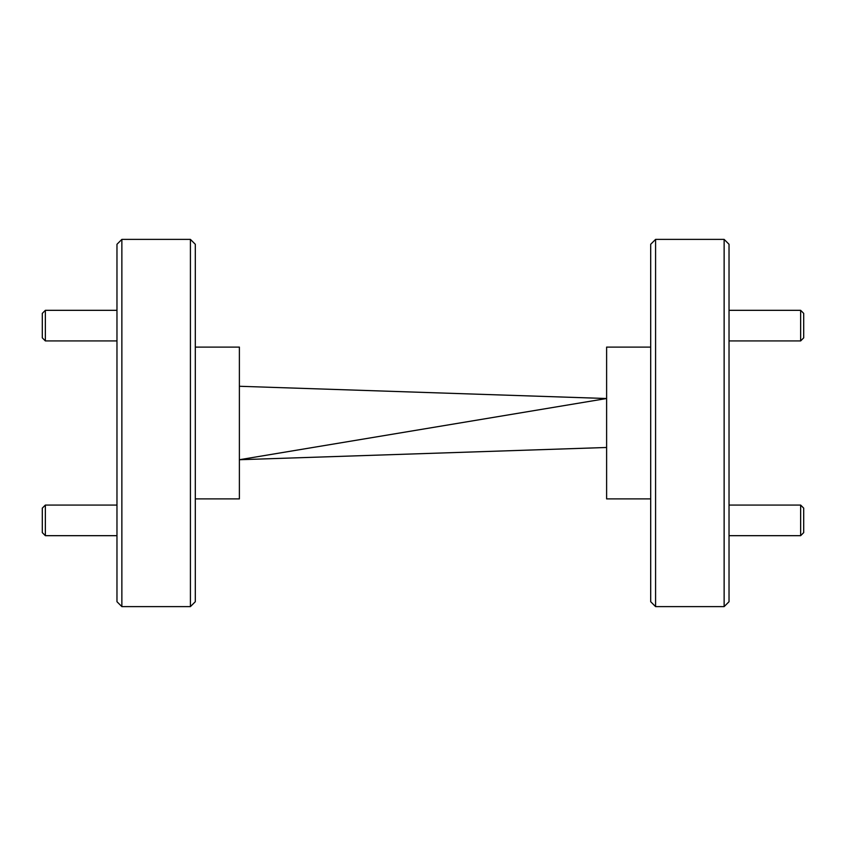 <?xml version="1.0" encoding="UTF-8"?>
<svg xmlns="http://www.w3.org/2000/svg" width="846" height="846" viewBox="0 0 846 846"><rect width="100%" height="100%" fill="white"/><g stroke="black" fill="none" stroke-linecap="round" stroke-linejoin="round"><path stroke-width="1.27" d="M195.31 244.283L195.31 601.718L190.413 606.614L190.413 239.386L195.31 244.283M121.866 606.614L116.97 601.718L116.97 244.283L121.866 239.386L121.866 606.614L190.413 606.614M195.31 498.897L239.386 498.897L239.386 347.103L195.31 347.103M655.587 606.614L650.69 601.718L650.69 244.283L655.587 239.386L655.587 606.614L724.134 606.614L724.134 239.386L655.587 239.386M724.134 239.386L729.03 244.283L729.03 601.718L724.134 606.614M650.69 498.897L606.614 498.897L606.614 347.103L650.69 347.103M606.614 447.481L239.386 459.727L606.614 398.519L239.386 386.273M45.356 340.927L42.3 337.861L42.3 313.38L45.356 310.323L45.356 340.927L116.97 340.927M45.356 535.677L42.3 532.62L42.3 508.139L45.356 505.073L45.356 535.677L116.97 535.677M803.7 508.139L803.7 532.62L800.644 535.677L800.644 505.073L803.7 508.139M803.7 313.38L803.7 337.861L800.644 340.927L800.644 310.323L803.7 313.38M121.866 239.386L190.413 239.386M45.356 310.323L116.97 310.323M45.356 505.073L116.97 505.073M729.03 505.073L800.644 505.073M729.03 535.677L800.644 535.677M729.03 310.323L800.644 310.323M729.03 340.927L800.644 340.927"/></g></svg>
